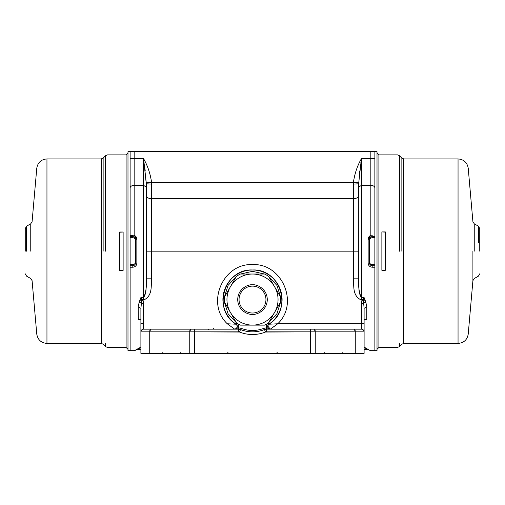 <?xml version="1.0" encoding="UTF-8"?>
<svg xmlns="http://www.w3.org/2000/svg" width="505" height="505" viewBox="0 0 505 505"><rect width="100%" height="100%" fill="white"/><g stroke="black" fill="none" stroke-linecap="round" stroke-linejoin="round"><path stroke-width="0.76" d="M209.468 151.639L374.868 151.658L374.868 350.672L377.014 350.672L377.014 151.658L374.868 151.658L374.868 158.665L370.834 158.665L370.834 151.658L374.868 151.658L374.868 158.665L370.834 158.665L370.834 151.658L134.166 151.658L370.834 151.658M224.359 301.933A28.236 28.236 0 0 1 224.359 297.218L236.391 276.38A28.236 28.236 0 0 1 240.475 274.026L252.5 274.026A25.547 25.547 0 0 0 226.953 299.572A25.547 25.547 0 0 0 252.5 325.119A25.547 25.547 0 0 0 278.047 299.572A25.547 25.547 0 0 0 252.5 274.026L264.525 274.026A28.236 28.236 0 0 1 268.609 276.38L280.641 297.218A28.236 28.236 0 0 1 280.641 301.933L268.609 322.764A28.236 28.236 0 0 1 264.525 325.119L240.475 325.119A28.236 28.236 0 0 1 236.391 322.764L224.359 301.933L228.045 313.693L236.391 322.764L228.045 313.693L224.359 301.933M252.5 286.127A13.446 13.446 0 0 0 239.054 299.572A13.446 13.446 0 0 0 252.5 313.018A13.446 13.446 0 0 0 265.946 299.572A13.446 13.446 0 0 0 252.5 286.127M136.23 349.82L136.685 349.731L136.23 349.82C133.844 350.95 133.844 350.95 136.23 349.82L140.895 347.093L134.437 350.672L130.132 350.672L130.132 151.658L134.166 151.658L134.166 158.665L143.584 158.665C147.706 165.855 150.383 173.827 151.62 182.589L353.38 182.589C354.617 173.834 357.294 165.861 361.416 158.665L370.834 158.665L370.834 235.349L368.145 239.193L368.145 263.137C368.366 265.605 369.71 266.962 372.179 267.214L374.868 267.214L374.868 350.672L370.563 350.672L366.8 348.961L366.8 349.327L364.105 349.327M140.895 349.327L138.2 349.327L138.2 348.961L136.685 349.731L140.895 347.339M26.595 251.149L26.595 242.381M26.595 251.181L26.595 226.183L30.761 223.778L30.761 251.181M105.596 343.615L105.596 346.657L103.14 344.195L101.234 343.413L101.234 158.917L46.952 158.917L46.952 343.413C41.157 342.92 37.761 339.815 36.77 334.083L32.093 280.647L30.761 278.552L26.595 276.147L25.25 273.817M101.234 343.413L46.952 343.413M103.14 251.168L103.14 158.134L105.596 155.673L105.596 158.715M105.596 251.168L105.596 155.673L107.496 154.883L126.098 154.883L127.986 153.002M123.125 251.168L123.125 270.409L119.685 270.409L119.685 232.022L123.125 232.022L123.125 251.168M119.685 270.409L119.912 232.193L123.125 232.022M119.912 270.238L123.125 270.409M130.132 267.214L132.821 267.214L130.132 267.214L130.132 350.672L127.986 350.672L127.986 151.658L134.166 151.658L134.166 158.665L130.132 158.665L130.132 151.658M25.25 251.174L25.25 228.512L25.25 251.174M478.405 242.381L478.405 226.183L474.239 223.778L472.907 221.682L468.23 168.247C467.239 162.515 463.842 159.41 458.048 158.917L403.766 158.917L403.766 343.413L458.048 343.413L458.048 251.212M403.766 158.917L401.86 158.134L401.86 251.212M401.86 158.134L399.404 155.673L399.404 251.212M403.766 343.413L401.86 344.195L399.404 346.657L399.404 343.615M399.404 158.715L399.404 155.673L397.504 154.883L378.901 154.883L378.901 347.446L397.504 347.446L399.404 346.657M385.315 270.308L381.875 270.308L381.875 231.921L385.315 231.921L385.315 270.308L385.088 232.092L381.875 231.921M381.875 270.308L385.088 270.137M479.75 251.174L479.75 228.512L479.75 251.174M472.907 251.149L472.907 280.647L472.907 251.149M145.686 174.913L145.61 174.181M374.868 188.018A4.034 2.67 180 0 0 370.834 185.348L370.834 158.665L361.416 158.665C357.351 165.703 354.674 173.682 353.38 182.589L151.62 182.589L151.651 198.724L353.349 198.724L353.349 251.168L151.651 251.168L151.651 278.823C150.787 285.685 152.958 295.854 143.584 300.077L142.984 300.077L143.584 303.366L143.584 329.159L238.524 329.159A5.378 5.378 0 0 1 240.525 329.538A32.27 32.27 0 0 0 252.5 331.848A32.27 32.27 0 0 1 252.5 331.848A32.27 32.27 0 0 0 264.475 329.538A5.378 5.378 0 0 1 266.476 329.159L361.416 329.159L361.416 303.366L362.016 300.077L364.105 297.565L361.416 297.565L361.416 185.348L370.834 185.348A4.034 2.67 0 0 1 374.868 188.011L374.868 158.665M258.598 331.261A32.27 32.27 0 0 1 257.095 331.514M324.437 329.159L361.416 329.159A2.689 2.689 0 0 1 362.445 329.361A2.689 2.689 0 0 0 361.416 329.159L324.437 329.159M163.077 329.159L189.968 329.159L163.077 329.159M130.132 188.018L130.132 158.665L134.166 158.665L134.166 185.348L143.584 185.348L143.584 158.665L146.261 182.835L151.62 182.589C150.326 173.682 147.649 165.703 143.584 158.665L134.166 158.665L134.166 185.348A4.034 2.67 180 0 0 130.132 188.018A4.034 2.67 0 0 1 134.166 185.348L143.584 185.348L146.273 187.128L146.273 183.795L146.273 195.498C146.589 197.455 148.382 198.528 151.651 198.724L353.349 198.724L353.38 182.589L358.739 182.69M370.834 235.349L370.834 185.348L361.416 185.348L361.416 158.665L361.416 185.348L358.727 187.128L361.416 185.348L361.416 300.077L362.016 300.077L361.416 300.077C352.01 295.804 354.232 285.729 353.349 278.823L353.349 251.168L358.727 251.168L151.651 251.168L151.651 184.098L146.273 183.795L143.584 158.665L143.584 297.565L140.895 297.565L139.216 301.99L138.2 306.819L138.2 319.835L140.895 319.835L138.2 319.835L140.169 319.002L140.895 319.722L140.169 319.002L139.014 319.343M369.515 238.947L369.49 239.351C369.635 237.703 370.531 236.794 372.179 236.63L372.179 237.716L372.179 236.63L374.868 236.63L372.179 236.63L372.179 235.115C369.71 235.368 368.366 236.725 368.145 239.193L369.49 239.351L369.49 262.979L370.96 265.409M372.179 237.716L374.868 237.716L372.179 237.716C370.537 237.88 369.641 238.777 369.49 240.412C369.654 238.764 370.55 237.868 372.179 237.716M372.179 264.614C370.537 264.45 369.641 263.547 369.49 261.918C369.647 263.566 370.544 264.462 372.179 264.614L372.179 265.699L374.868 265.699L372.179 265.699L372.179 264.614L374.868 264.614L372.179 264.614M358.739 182.835L361.416 158.665L358.739 182.835L358.727 278.823C359.251 285.142 357.78 292.187 361.416 297.565C359.093 292.843 358.197 286.6 358.727 278.823L358.739 182.835L353.38 182.589L353.349 184.098L358.727 183.795L353.349 184.098L353.349 198.724C356.618 198.528 358.411 197.455 358.727 195.498L358.727 183.795L358.727 195.498C358.411 197.455 356.618 198.528 353.349 198.724L353.349 278.823C354.239 285.571 351.966 295.772 361.416 300.077L361.416 297.565L364.105 297.565L363.751 299.093M146.261 182.69L146.273 183.795L151.651 184.098L151.62 182.589L146.261 182.835M135.51 262.979L135.51 239.351L135.51 262.979L136.855 263.137C136.634 265.605 135.29 266.962 132.821 267.214L132.821 265.699L132.821 267.214C135.29 266.962 136.634 265.605 136.855 263.137L135.51 262.979C135.365 264.626 134.469 265.535 132.821 265.699L130.132 265.699L132.821 265.699L132.821 264.614C134.45 264.462 135.346 263.566 135.51 261.918C135.359 263.553 134.463 264.45 132.821 264.614L130.132 264.614L132.821 264.614L132.821 265.699L134.721 264.91M132.821 237.716C134.463 237.88 135.359 238.783 135.51 240.412C135.353 238.764 134.456 237.868 132.821 237.716L132.821 236.63L130.132 236.63L132.821 236.63L132.821 237.716L130.132 237.716L132.821 237.716M134.166 235.349L134.166 185.348L134.166 235.349L136.855 239.193L135.51 239.351L136.855 239.193L136.855 263.137L136.855 239.193C136.634 236.725 135.29 235.368 132.821 235.115L132.821 236.63C134.469 236.794 135.365 237.703 135.51 239.351L135.409 238.594M130.132 235.766L132.884 235.33M363.802 304.464L364.105 308.328L366.8 306.819L366.8 319.835L364.831 319.002L366.8 319.835L364.105 319.835L366.8 319.835L366.8 306.819L365.784 301.99L364.105 297.565L362.016 300.077L361.416 303.366L363.6 303.366L365.784 301.99L364.926 299.926L363.467 300.658L364.105 308.328L364.105 319.722L364.831 319.002L364.105 319.722L364.105 308.328L366.8 306.819L365.784 301.99L363.6 303.366L363.467 300.658L364.926 299.926L364.105 297.565L363.467 300.658L362.016 300.077L363.467 300.658L363.657 299.534M368.77 349.82L364.105 347.087L368.77 349.82C371.156 350.95 371.156 350.95 368.77 349.82L370.563 350.672M371.137 236.839L370.285 237.413M134.292 237.066L133.863 236.839M143.584 158.665L144.001 161.701M144.96 168.821L145.2 170.722M359.421 173.928L359.781 170.879M360.507 165.293L360.57 164.845M360.886 162.522L360.999 161.701M369.49 239.351L368.145 239.193L368.145 263.137L369.49 262.979L369.49 239.351M372.179 236.63L372.179 235.115M374.868 267.214L372.179 267.214L372.179 265.699C370.531 265.535 369.635 264.626 369.49 262.979L368.145 263.137C368.366 265.605 369.71 266.962 372.179 267.214L372.179 265.699M275.768 317.841A29.58 29.58 0 0 1 268.856 324.223L277.725 323.781C299.364 303.511 282.093 263.029 252.5 264.614C222.907 263.036 205.636 303.511 227.275 323.781L227.275 323.774C205.636 303.511 222.907 263.029 252.5 264.614C282.093 263.029 299.364 303.511 277.725 323.774L361.416 323.774L361.416 303.366L363.6 303.366M146.273 251.168L151.651 251.168L151.651 198.724C148.382 198.528 146.589 197.455 146.273 195.498L146.273 278.823L146.273 187.128L143.584 185.348L143.584 297.565C147.22 292.187 145.749 285.136 146.273 278.823C146.803 286.6 145.907 292.843 143.584 297.565L140.895 297.565L142.984 300.077L143.584 300.077L143.584 297.565L143.584 300.077C153.034 295.772 150.761 285.571 151.651 278.823L146.273 278.823L151.651 278.823L151.651 251.168L146.273 251.168M276.835 324.526L270.339 329.159L277.731 323.774L364.105 323.774L361.416 323.774L361.416 329.159L354.34 329.159L355.261 331.848L315.24 331.848L315.24 353.361L355.261 353.361L355.261 331.848L364.105 331.848A2.689 2.689 0 0 0 363.903 330.819A2.689 2.689 0 0 1 364.105 331.848L364.105 353.361L355.261 353.361L355.261 331.848L364.105 331.848L364.105 308.328L364.105 353.361L140.895 353.361L140.895 331.848C141.053 330.213 141.949 329.317 143.584 329.159L143.584 323.774L140.895 323.774L140.895 331.848L140.895 308.328L141.4 303.366L143.584 303.366L142.984 300.077L141.533 300.658L140.895 297.565L140.074 299.926L141.533 300.658L140.074 299.926L139.216 301.99L141.4 303.366L141.533 300.658L141.4 303.366L139.216 301.99L138.2 306.819L140.895 308.328L141.4 303.366L143.584 303.366L143.584 323.774L140.895 323.774L140.895 308.328L138.2 306.819L138.313 319.76M132.821 235.115L132.821 236.63M364.105 321.691L364.105 319.722M358.727 278.823L353.349 278.823L358.727 278.823M277.706 323.8L268.849 324.223A29.58 29.58 0 0 0 274.764 280.092A29.58 29.58 0 0 0 230.236 280.092A29.58 29.58 0 0 0 236.144 324.223L227.269 323.774L234.661 329.159L227.269 323.774L236.144 324.223A29.58 29.58 0 0 1 229.232 317.841M140.996 297.988L141.533 300.658L142.984 300.077L140.996 297.988M198.711 353.361C186.13 353.361 186.13 353.361 198.711 353.361M306.289 353.361C318.87 353.361 318.87 353.361 306.289 353.361M363.796 330.586A2.689 2.689 0 0 0 362.678 329.468A2.689 2.689 0 0 1 363.796 330.586M226.979 314.533A29.58 29.58 0 0 1 225.64 311.97M224.674 309.609A29.58 29.58 0 0 1 222.926 300.361M222.92 299.901A29.58 29.58 0 0 1 224.132 291.177M224.176 291.031A29.58 29.58 0 0 1 228.292 282.573M228.317 282.535A29.58 29.58 0 0 1 276.683 282.535M276.708 282.566A29.58 29.58 0 0 1 280.824 291.031M280.868 291.177A29.58 29.58 0 0 1 282.08 299.901M282.074 300.361A29.58 29.58 0 0 1 280.325 309.609M279.36 311.97A29.58 29.58 0 0 1 278.021 314.533M235.841 328.881A2.689 2.689 0 0 1 234.661 329.159L236.264 328.622A2.689 2.689 0 0 1 236.075 328.755M236.599 328.326L237.306 325.99M237.104 325.34A2.689 2.689 0 0 1 237.192 325.555L236.144 324.223L236.851 323.08M268.022 325.106A2.689 2.689 0 0 1 268.849 324.223L267.808 325.555A2.689 2.689 0 0 1 267.896 325.34M267.694 325.99L270.339 329.159A2.689 2.689 0 0 1 269.159 328.881M140.895 323.774L140.895 331.848L149.739 331.848L149.739 353.361L189.76 353.361L189.76 331.848L194.362 331.848L194.362 329.159L189.968 329.159L238.524 329.159L238.524 331.848L194.362 331.848L194.362 353.361L189.76 353.361L189.76 331.848L149.739 331.848L149.739 353.361L140.895 353.361L140.895 331.848A2.689 2.689 0 0 1 141.097 330.819M306.289 329.159C317.569 329.159 317.569 329.159 306.289 329.159M141.204 330.586A2.689 2.689 0 0 1 142.322 329.468M142.555 329.361A2.689 2.689 0 0 1 143.584 329.159A2.689 2.689 0 0 0 140.895 331.848L149.739 331.848A2.689 0.922 -90 0 1 150.66 329.159L190.682 329.159A2.689 0.922 90 0 0 189.76 331.848L149.739 331.848L150.66 329.159L143.584 329.159C141.949 329.317 141.053 330.213 140.895 331.848M140.895 352.017L140.895 353.361M240.525 329.538L241.024 328.294L240.525 329.538L238.524 329.159L238.524 331.848L239.522 332.037L240.525 329.538A32.27 32.27 0 0 1 240.525 329.538L239.522 332.037C248.176 335.364 256.824 335.364 265.478 332.037C256.824 335.364 248.176 335.364 239.522 332.037L194.362 331.848L194.362 353.361L310.638 353.361L310.638 331.848L265.478 332.037L264.475 329.538C256.489 332.606 248.511 332.606 240.525 329.538A5.378 5.378 0 0 0 238.524 329.159L238.467 327.814L234.661 329.159L238.467 327.814L238.467 329.159L238.467 327.814L241.024 328.294C248.675 331.23 256.325 331.23 263.976 328.294L266.476 327.814L266.476 329.159L315.032 329.159M315.24 353.361L310.638 353.361L310.638 331.848L315.24 331.848L315.24 353.361M364.105 331.848C363.947 330.213 363.051 329.317 361.416 329.159M268.224 324.803A2.689 2.689 0 0 0 269.493 329.02M268.136 328.01A2.689 2.689 0 0 1 267.65 326.394M224.27 300.342L224.264 299.869M224.359 297.211L228.045 285.451L236.391 276.38L228.045 285.451L224.359 297.211M240.475 274.026L252.5 271.337L264.525 274.026L252.5 271.337L240.475 274.026M268.609 276.38L276.955 285.451L280.641 297.211L276.955 285.451L268.609 276.38M280.736 299.907L280.736 299.25M280.641 301.933L276.955 313.693L268.609 322.764L276.955 313.693L280.641 301.933M270.339 329.159C267.454 328.231 266.956 326.59 268.849 324.223L268.111 323.105C266.514 324.317 265.99 325.883 266.533 327.814L270.339 329.159L266.533 327.814L266.533 329.159L266.533 327.814C265.983 325.883 266.514 324.317 268.111 323.105L268.849 324.223C293.253 309.982 280.711 268.37 252.5 269.992C224.289 268.37 211.746 309.982 236.144 324.223C238.044 326.59 237.546 328.231 234.661 329.159M235.507 329.02A2.689 2.689 0 0 0 236.776 324.803A2.689 2.689 0 0 1 236.978 325.106M237.35 326.394A2.689 2.689 0 0 1 236.864 328.01M310.638 329.159L310.638 331.848L315.24 331.848A2.689 0.922 -90 0 0 314.318 329.159L354.34 329.159A2.689 0.922 90 0 1 355.261 331.848L315.24 331.848L314.318 329.159L310.638 329.159L310.638 331.848L266.476 331.848L266.476 329.159A5.378 5.378 0 0 0 264.475 329.538L265.478 332.037L266.476 331.848L266.476 329.159L264.475 329.538L263.976 328.294L264.475 329.538M194.362 329.159L190.682 329.159L189.76 331.848L194.362 331.848L194.362 329.159M236.889 323.105L236.889 323.105C238.486 324.317 239.016 325.883 238.467 327.814C239.01 325.883 238.486 324.317 236.889 323.105L236.144 324.223M247.905 331.514A32.27 32.27 0 0 1 246.402 331.261M266.476 329.159L266.476 327.814L263.976 328.294C256.325 331.23 248.675 331.23 241.024 328.294L238.524 327.814L238.524 329.159M252.5 284.782C248.113 284.195 237.912 288.658 237.71 299.572C237.918 310.487 248.113 314.956 252.5 314.363C256.887 314.956 267.088 310.487 267.29 299.572C267.082 288.658 256.887 284.195 252.5 284.782M365.147 349.327L365.147 347.995M139.853 349.327L139.853 347.995M105.596 346.657L107.496 347.446L126.098 347.446L126.098 154.883M474.239 251.181L474.239 223.778M458.048 251.118L458.048 158.917M213.501 328.616L212.965 329.159M208.123 329.696L208.666 329.159M101.234 158.917L103.14 158.134M126.098 347.446L127.986 349.327M26.595 226.183L25.25 228.512M30.761 223.778L32.093 221.682L36.77 168.247C37.761 162.515 41.157 159.41 46.952 158.917M378.901 347.446L377.014 349.327M378.901 154.883L377.014 153.002M458.048 343.413C463.842 342.92 467.239 339.815 468.23 334.083L472.907 280.647L474.239 278.552L478.405 276.147L479.75 273.817M478.405 226.183L479.75 228.512M180.771 352.559L181.573 353.361L180.771 352.559M324.229 352.559L323.427 353.361M162.869 352.559L162.067 353.361M364.105 347.339L368.315 349.731M134.437 350.672L136.615 349.763M342.131 352.559L342.933 353.361M277.169 352.559L276.361 353.361M227.831 352.559L228.639 353.361L227.831 352.559"/></g></svg>

